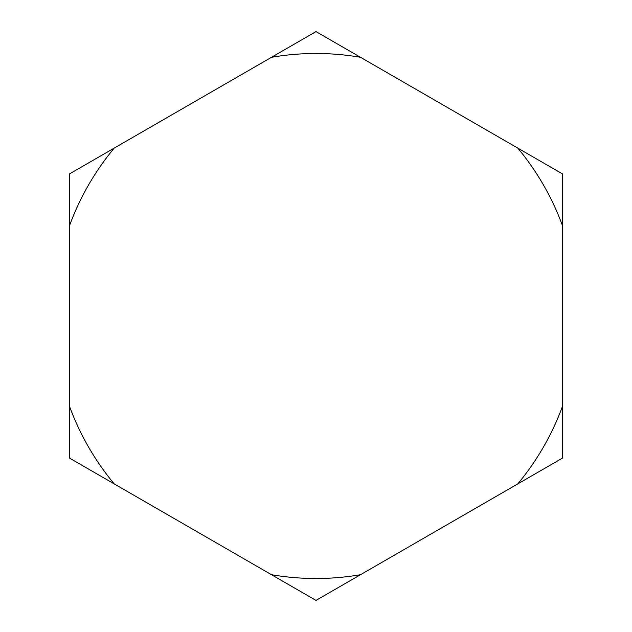 <?xml version="1.0" encoding="UTF-8"?>
<svg xmlns="http://www.w3.org/2000/svg" width="632" height="632" viewBox="0 0 632 632"><rect width="100%" height="100%" fill="white"/><g stroke="black" fill="none" stroke-linecap="round" stroke-linejoin="round"><path stroke-width="0.95" d="M360.517 574.701L562.298 458.2L562.298 173.8L316 31.6L69.702 173.8L69.702 458.2L316 600.4L360.517 574.701A262.501 262.501 0 0 1 271.483 574.701M562.298 406.795A262.501 262.501 0 0 1 517.782 483.899M517.782 148.101A262.501 262.501 0 0 1 562.298 225.205M271.483 57.299A262.501 262.501 0 0 1 360.517 57.299M114.218 483.899A262.501 262.501 0 0 1 69.702 406.795M69.702 225.205A262.501 262.501 0 0 1 114.218 148.101"/></g></svg>
